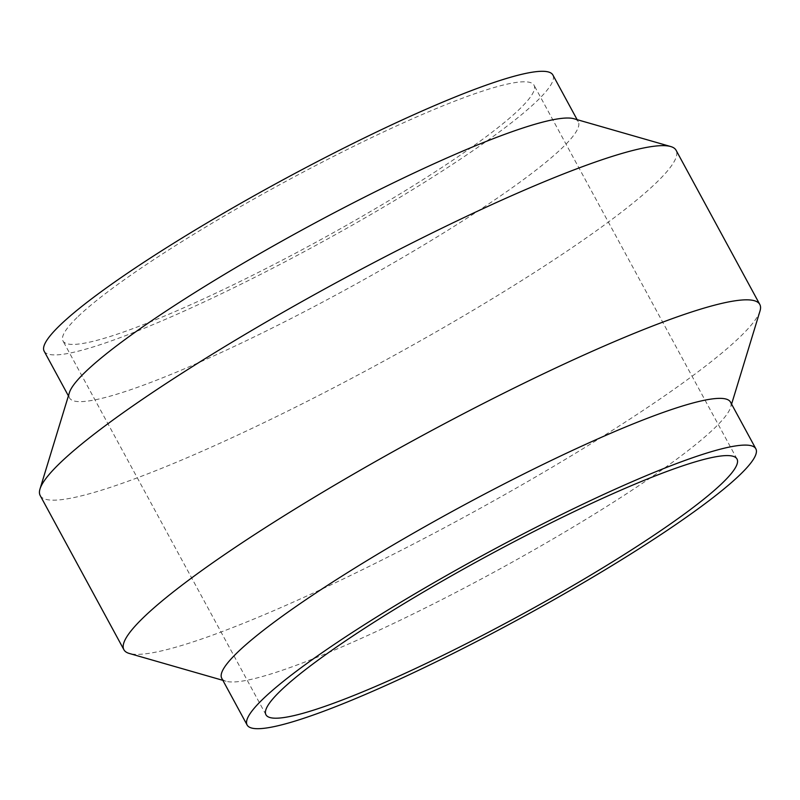 <?xml version="1.0" encoding="UTF-8"?>
<svg xmlns="http://www.w3.org/2000/svg" width="800" height="800" viewBox="0 0 800 800"><rect width="100%" height="100%" fill="white"/><g stroke="black" fill="none" stroke-linecap="round" stroke-linejoin="round"><path stroke-width="0.6" stroke-dasharray="4 3" d="M77.05 317.52A268 33.93 151.5 0 0 63 340.98A268 33.93 151.5 0 0 265 269.06A268 33.93 151.5 0 0 519.99 108.68A268 33.93 -28.5 0 0 534.04 85.22A268 33.93 -28.5 0 0 332.05 157.14A268 33.93 -28.5 0 0 77.05 317.52M221.75 678.28A289.44 36.65 151.5 0 0 226.06 681.26A289.44 36.65 151.5 0 0 456.12 592.28A289.44 36.65 151.5 0 0 715.29 427.4A289.44 36.65 -28.5 0 0 730.62 407.31L731.59 404.13M730.47 402.07A289.44 36.65 -28.5 0 1 730.62 407.31M760 311.01A361.79 45.81 -28.5 0 1 740.84 336.12A361.79 45.81 151.5 0 1 416.87 542.23A361.79 45.81 151.5 0 1 129.3 653.46M40.19 495.54A361.79 45.81 151.5 0 0 312.88 398.45A361.79 45.81 151.5 0 0 657.12 181.93A361.79 45.81 -28.5 0 0 676.09 150.27M573.94 118.74A289.44 36.65 -28.5 0 1 578.25 121.72A289.44 36.65 -28.5 0 1 563.08 147.05A289.44 36.65 151.5 0 1 287.69 320.26A289.44 36.65 151.5 0 1 69.53 397.93L68.41 395.87M69.38 392.69A289.44 36.65 151.5 0 0 69.53 397.93M44.16 351.21A289.44 36.65 151.5 0 0 262.32 273.53A289.44 36.65 151.5 0 0 537.71 100.32A289.44 36.65 -28.5 0 0 552.88 74.99M265.96 714.78L63 340.98M737 459.02L534.04 85.22M226.06 681.26L222.87 680.34M578.25 121.72L577.13 119.66"/><path stroke-width="1.2" d="M280.01 691.32A268 33.93 151.5 0 0 265.96 714.78A268 33.93 151.5 0 0 467.95 642.86A268 33.93 151.5 0 0 722.95 482.48A268 33.93 -28.5 0 0 737 459.02A268 33.93 -28.5 0 0 535 530.94A268 33.93 -28.5 0 0 280.01 691.32M247.12 725.01A289.44 36.65 151.5 0 1 262.29 699.68A289.44 36.65 -28.5 0 1 537.68 526.47A289.44 36.65 -28.5 0 1 755.84 448.79A289.44 36.65 -28.5 0 1 740.66 474.12A289.44 36.65 151.5 0 1 465.27 647.33A289.44 36.65 151.5 0 1 247.12 725.01L221.75 678.28A289.44 36.65 151.5 0 1 236.92 652.95A289.44 36.65 -28.5 0 1 512.31 479.74A289.44 36.65 -28.5 0 1 730.47 402.07L755.84 448.79M222.87 680.34L129.3 653.46A361.79 45.81 151.5 0 1 123.91 649.73A361.79 45.81 151.5 0 1 142.88 618.07A361.79 45.81 -28.5 0 1 487.12 401.55A361.79 45.81 -28.5 0 1 759.81 304.46A361.79 45.81 -28.5 0 1 760 311.01L731.59 404.13M40 488.99L69.38 392.69A289.44 36.65 151.5 0 1 84.71 372.6A289.44 36.65 -28.5 0 1 343.88 207.72A289.44 36.65 -28.5 0 1 573.94 118.74L670.7 146.54A361.79 45.81 -28.5 0 0 383.13 257.77A361.79 45.81 -28.5 0 0 59.16 463.88A361.79 45.81 151.5 0 0 40 488.99A361.79 45.81 151.5 0 0 40.19 495.54L123.91 649.73M670.7 146.54A361.79 45.81 -28.5 0 1 676.09 150.27L759.81 304.46M577.13 119.66L552.88 74.99A289.44 36.65 -28.5 0 0 334.73 152.67A289.44 36.65 -28.5 0 0 59.34 325.88A289.44 36.65 151.5 0 0 44.16 351.21L68.41 395.87"/></g></svg>
